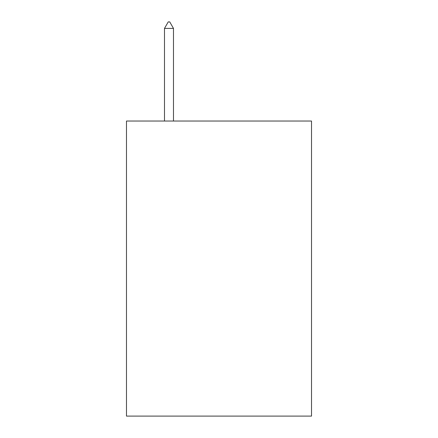 <?xml version="1.0" encoding="UTF-8"?>
<svg xmlns="http://www.w3.org/2000/svg" width="438" height="438" viewBox="0 0 438 438"><rect width="100%" height="100%" fill="white"/><g stroke="black" fill="none" stroke-linecap="round" stroke-linejoin="round"><path stroke-width="0.66" d="M311.522 121.025L311.522 416.1L126.478 416.1L126.478 121.025L311.522 121.025M173.486 28.404L169.736 21.9L168.236 21.9L164.485 28.404L173.486 28.404L173.486 121.025M164.485 28.404L164.485 121.025"/></g></svg>
